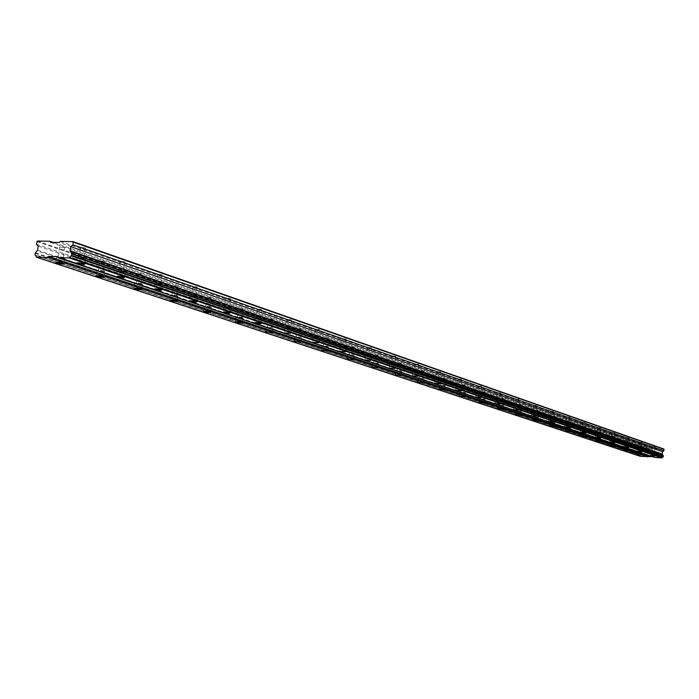<?xml version="1.0" encoding="UTF-8"?>
<svg xmlns="http://www.w3.org/2000/svg" width="699" height="699" viewBox="0 0 699 699"><rect width="100%" height="100%" fill="white"/><g stroke="black" fill="none" stroke-linecap="round" stroke-linejoin="round"><path stroke-width="0.52" stroke-dasharray="3.5 2.62" d="M58.733 257.477L63.102 257.791L58.733 257.477M60.175 247.14L64.535 247.455L60.175 247.14M638.073 451.633L640.73 451.86L638.073 451.633M638.668 445.787L641.315 446.006L638.668 445.787M624.889 447.211L627.58 447.439L624.889 447.211M625.5 441.261L628.191 441.488L625.5 441.261M611.223 442.633L613.958 442.86L611.223 442.633M611.843 436.578L614.578 436.796L611.843 436.578M597.042 437.88L599.821 438.116L597.042 437.88M597.68 431.711L600.458 431.938L597.68 431.711M582.328 432.952L585.15 433.188L582.328 432.952M582.983 426.661L585.806 426.897L582.983 426.661M567.038 427.832L569.912 428.068L567.038 427.832M567.719 421.418L570.585 421.654L567.719 421.418M551.153 422.502L554.071 422.738L551.153 422.502M551.843 415.975L554.77 416.211L551.843 415.975M534.621 416.962L537.592 417.207L534.621 416.962M535.338 410.304L538.309 410.54L535.338 410.304M517.417 411.195L520.44 411.44L517.417 411.195M518.151 404.406L521.174 404.642L518.151 404.406M499.488 405.184L502.564 405.437L499.488 405.184M500.248 398.255L503.324 398.5L500.248 398.255M480.79 398.919L483.926 399.173L480.79 398.919M481.576 391.842L484.713 392.087L481.576 391.842M461.27 392.384L464.468 392.637L461.27 392.384M462.083 385.149L465.281 385.402L462.083 385.149M440.886 385.551L444.136 385.804L440.886 385.551M441.724 378.159L444.983 378.412L441.724 378.159M419.557 378.404L422.878 378.666L419.557 378.404M420.431 370.846L423.751 371.108L420.431 370.846M397.242 370.924L400.623 371.186L397.242 370.924M398.142 363.192L401.532 363.454L398.142 363.192M373.851 363.078L377.303 363.349L373.851 363.078M374.786 355.171L378.238 355.433L374.786 355.171M349.308 354.856L352.838 355.127L349.308 354.856M350.278 346.756L353.808 347.027L350.278 346.756M323.523 346.215L327.132 346.494L323.523 346.215M324.537 337.923L328.137 338.194L324.537 337.923M296.42 337.136L300.098 337.416L296.42 337.136M297.468 328.626L301.147 328.897L297.468 328.626M267.866 327.569L271.631 327.848L267.866 327.569M268.958 318.84L272.724 319.12L268.958 318.84M237.756 317.477L241.618 317.765L237.756 317.477M238.901 308.512L242.754 308.801L238.901 308.512M205.969 306.817L209.918 307.114L205.969 306.817M207.157 297.617L211.107 297.905L207.157 297.617M172.338 295.555L176.384 295.852L172.338 295.555M173.588 286.092L177.633 286.38L173.588 286.092M136.724 283.611L140.866 283.916L136.724 283.611M138.026 273.877L142.168 274.174L138.026 273.877M98.917 270.941L103.172 271.256L98.917 270.941M100.289 260.919L104.544 261.225L100.289 260.919M35.483 252.855L639.725 453.922L641.018 452.498L641.245 450.235L640.022 449.142L640.485 447.377L648.698 447.945L53.141 242.387M63.897 257.582C59.756 256.594 57.327 256.411 56.602 257.049L57.44 257.45C61.573 258.438 64.002 258.621 64.727 257.983L63.897 257.582M641.499 451.877L637.077 451.502L641.499 451.877M628.357 447.456L623.875 447.08L628.357 447.456M614.744 442.878L610.183 442.493L614.744 442.878M600.616 438.124L595.985 437.74L600.616 438.124M585.954 433.188L581.245 432.803L585.954 433.188M570.716 428.068L565.928 427.674L570.716 428.068M554.884 422.738L550.017 422.345L554.884 422.738M538.413 417.198L533.459 416.796L538.413 417.198M521.271 411.431L516.22 411.021L521.271 411.431M503.402 405.42L498.265 405.009L503.402 405.42M484.765 399.155L479.531 398.736L484.765 399.155M465.316 392.611L459.986 392.183L465.316 392.611M444.992 385.778L439.557 385.341L444.992 385.778M423.734 378.622L418.203 378.185L423.734 378.622M401.488 371.143L395.835 370.697L401.488 371.143M378.168 363.297L372.401 362.851L378.168 363.297M353.703 355.066L347.814 354.611L353.703 355.066M327.997 346.424L321.986 345.961L327.997 346.424M300.963 337.329L294.821 336.857L300.963 337.329M272.496 327.752L266.214 327.272L272.496 327.752M242.474 317.652C239.058 316.874 236.909 316.708 236.044 317.171L236.585 317.433C240.002 318.211 242.142 318.368 243.007 317.914L242.474 317.652M210.766 306.983C207.227 306.171 205.025 306.005 204.178 306.494L204.772 306.782C208.311 307.595 210.504 307.761 211.351 307.272L210.766 306.983M177.231 295.703C173.553 294.847 171.307 294.681 170.477 295.205L171.124 295.511C174.794 296.367 177.039 296.533 177.861 296.009L177.231 295.703M141.696 283.75C137.878 282.859 135.571 282.684 134.776 283.244L135.475 283.576C139.293 284.476 141.591 284.642 142.386 284.091L141.696 283.75M103.985 271.072C100.018 270.129 97.65 269.954 96.89 270.548L97.65 270.915C101.617 271.859 103.985 272.025 104.745 271.43L103.985 271.072M84.71 258.01C80.56 257.005 78.105 256.83 77.353 257.477L78.174 257.879C82.325 258.875 84.771 259.049 85.523 258.403L84.71 258.01M655.243 452.838L650.795 452.463L655.243 452.838M642.302 448.417L637.785 448.042L642.302 448.417M628.882 443.839L624.294 443.454L628.882 443.839M614.971 439.086L610.306 438.701L614.971 439.086M600.52 434.149L595.784 433.756L600.52 434.149M585.509 429.02L580.686 428.627L585.509 429.02M569.903 423.69L565.002 423.297L569.903 423.69M553.669 418.151L548.68 417.749L553.669 418.151M536.762 412.375L531.686 411.964L536.762 412.375M519.139 406.355L513.966 405.944L519.139 406.355M500.755 400.081L495.495 399.662L500.755 400.081M481.567 393.528L476.202 393.109L481.567 393.528M461.515 386.678L456.045 386.25L461.515 386.678M440.545 379.522L434.961 379.085L440.545 379.522M418.579 372.017L412.882 371.58L418.579 372.017M395.547 364.153L389.745 363.707L395.547 364.153M371.387 355.905L365.455 355.45L371.387 355.905M345.996 347.237L339.941 346.774L345.996 347.237M319.286 338.115L313.091 337.643L319.286 338.115M291.142 328.504L284.808 328.032L291.142 328.504M261.461 318.368C258.036 317.582 255.869 317.416 254.978 317.888L255.502 318.141C258.927 318.927 261.085 319.094 261.985 318.622L261.461 318.368M230.102 307.656C226.546 306.835 224.335 306.669 223.462 307.167L224.038 307.446C227.586 308.268 229.796 308.434 230.67 307.936L230.102 307.656M196.926 296.332C193.239 295.467 190.967 295.301 190.119 295.826L190.74 296.131C194.427 296.996 196.69 297.162 197.537 296.629L196.926 296.332M161.757 284.318C157.922 283.41 155.597 283.244 154.776 283.811L155.458 284.144C159.285 285.043 161.609 285.218 162.43 284.65L161.757 284.318M124.422 271.57C120.438 270.618 118.052 270.443 117.257 271.055L118.009 271.413C121.984 272.365 124.37 272.531 125.156 271.928L124.422 271.57M79.476 257.905L83.889 258.219L79.476 257.905M80.918 247.498L85.322 247.813L80.918 247.498M651.791 452.594L654.465 452.821L651.791 452.594M652.385 446.722L655.05 446.941L652.385 446.722M638.807 448.173L641.516 448.4L638.807 448.173M639.41 442.196L642.119 442.423L639.41 442.196M625.343 443.594L628.086 443.821L625.343 443.594M625.955 437.513L628.707 437.731L625.955 437.513M611.372 438.841L614.168 439.068L611.372 438.841M612.001 432.646L614.797 432.873L612.001 432.646M596.867 433.904L599.707 434.14L596.867 433.904M597.523 427.596L600.362 427.823L597.523 427.596M581.804 428.784L584.687 429.02L581.804 428.784M582.477 422.353L585.36 422.58L582.477 422.353M566.138 423.454L569.073 423.69L566.138 423.454M566.828 416.901L569.772 417.128L566.828 416.901M549.842 417.915L552.83 418.151L549.842 417.915M550.559 411.222L553.547 411.458L550.559 411.222M532.874 412.139L535.915 412.384L532.874 412.139M533.608 405.315L536.657 405.56L533.608 405.315M515.189 406.119L518.291 406.372L515.189 406.119M515.949 399.155L519.051 399.4L515.949 399.155M496.744 399.845L499.907 400.099L496.744 399.845M497.531 392.742L500.685 392.987L497.531 392.742M477.487 393.301L480.711 393.554L477.487 393.301M478.299 386.031L481.515 386.285L478.299 386.031M457.373 386.451L460.65 386.713L457.373 386.451M458.212 379.033L461.489 379.286L458.212 379.033M436.325 379.295L439.671 379.557L436.325 379.295M437.19 371.702L440.536 371.955L437.19 371.702M414.289 371.798L417.696 372.06L414.289 371.798M415.189 364.03L418.596 364.293L415.189 364.03M391.187 363.943L394.673 364.205L391.187 363.943M392.122 355.992L395.599 356.254L392.122 355.992M366.949 355.695L370.505 355.966L366.949 355.695M367.91 347.552L371.466 347.822L367.91 347.552M341.479 347.027L345.114 347.307L341.479 347.027M342.484 338.683L346.119 338.954L342.484 338.683M314.69 337.914L318.403 338.194L314.69 337.914M315.73 329.36L319.443 329.64L315.73 329.36M286.468 328.312L290.26 328.6L286.468 328.312M287.551 319.539L291.352 319.819L287.551 319.539M256.69 318.185L260.578 318.473L256.69 318.185M257.835 309.176L261.714 309.456L257.835 309.176M225.244 307.49L229.228 307.787L225.244 307.49M226.432 298.228L230.417 298.517L226.432 298.228M191.972 296.175L196.052 296.472L191.972 296.175M193.221 286.651L197.293 286.94L193.221 286.651M156.716 284.178L160.901 284.484L156.716 284.178M158.018 274.384L162.194 274.681L158.018 274.384M119.284 271.448L123.574 271.754L119.284 271.448M120.656 261.356L124.946 261.653L120.656 261.356M37.3 241.059L640.485 447.377M648.698 447.945L649.205 448.583L50.573 242.352M640.625 456.43L639.436 454.935L639.725 453.922M649.205 448.583L663.797 448.985M654.614 457.426L654.107 456.779L652.324 456.657M36.794 241.592L640.17 447.657M36.234 256.673L640.354 456.089M639.637 455.189L35.483 255.214M57.327 256.594L76.497 263.025M76.584 263.051L116.453 276.428M116.532 276.454L154.025 289.028M154.086 289.054L189.403 300.902M189.455 300.919L222.789 312.103M222.832 312.112L254.349 322.685M254.978 317.888L254.375 322.658L654.107 456.779M60.315 241.417L655.513 448.409M654.884 448.976L59.293 242.483M36.418 244.257L640.022 449.142M38.183 246.1L641.245 450.235M37.606 250.181L641.018 452.498M640.677 452.873L37.056 250.88M639.436 454.935L34.95 254.689M35.151 253.265L639.524 454.14M59.668 246.896L58.227 257.241M638.58 445.744L637.995 451.589M625.404 441.218L624.801 447.168M611.747 436.526L611.127 442.589M597.584 431.659L596.937 437.827M582.879 426.608L582.215 432.899M567.605 421.366L566.924 427.771M551.729 415.914L551.03 422.441M535.207 410.234L534.49 416.901M518.02 404.337L517.277 411.126M500.1 398.177L499.339 405.114M481.419 391.763L480.632 398.841M461.917 385.062L461.104 392.296M441.55 378.072L440.702 385.464M420.239 370.75L419.374 378.308M397.941 363.087L397.032 370.82M374.559 355.066L373.624 362.973M350.042 346.643L349.072 354.743M324.284 337.792L323.27 346.092M297.189 328.486L296.14 336.997M268.661 318.683L267.568 327.42M238.577 308.355L237.433 317.32M206.808 297.442L205.611 306.651M173.203 285.9L171.954 295.362M137.607 273.667L136.296 283.41M99.826 260.692L98.463 270.723M56.602 257.049L55.85 262.448M637.077 451.502L636.763 454.673M623.875 447.08L623.543 450.305M610.183 442.493L609.843 445.77M595.985 437.74L595.635 441.078M581.245 432.803L580.886 436.202M565.928 427.674L565.561 431.134M550.017 422.345L549.641 425.866M533.459 416.796L533.075 420.387M516.22 411.021L515.827 414.682M498.265 405.009L497.854 408.74M479.531 398.736L479.112 402.545M459.986 392.183L459.549 396.071M439.557 385.341L439.112 389.317M418.203 378.185L417.731 382.239M395.835 370.697L395.354 374.839M372.401 362.851L371.903 367.08M347.814 354.611L347.289 358.937M321.986 345.961L321.444 350.382M294.821 336.857L294.262 341.392M266.214 327.272L265.629 331.911M236.044 317.171L235.441 321.916M204.178 306.494L203.549 311.361M170.477 295.205L169.822 300.194M134.776 283.244L134.094 288.364M96.89 270.548L96.165 275.808M77.353 257.477L76.602 262.911M650.795 452.463L650.481 455.643M637.785 448.042L637.462 451.274M624.294 443.454L623.962 446.748M610.306 438.701L609.965 442.048M595.784 433.756L595.426 437.172M580.686 428.627L580.327 432.104M565.002 423.297L564.626 426.836M548.68 417.749L548.296 421.357M531.686 411.964L531.284 415.643M513.966 405.944L513.555 409.693M495.495 399.662L495.067 403.489M476.202 393.109L475.766 397.015M456.045 386.25L455.599 390.243M434.961 379.085L434.498 383.157M412.882 371.58L412.401 375.739M389.745 363.707L389.247 367.962M365.455 355.45L364.939 359.802M339.941 346.774L339.399 351.221M313.091 337.643L312.532 342.195M284.808 328.032L284.231 332.689M223.462 307.167L222.832 312.069M190.119 295.826L189.464 300.85M154.776 283.811L154.095 288.967M117.257 271.055L116.541 276.341M80.429 247.254L78.987 257.669M652.298 446.678L651.713 452.55M639.323 442.152L638.72 448.129M625.867 437.46L625.247 443.542M611.905 432.594L611.267 438.789M597.418 427.543L596.763 433.852M582.363 422.292L581.69 428.723M566.714 416.831L566.024 423.393M550.428 411.161L549.72 417.845M533.477 405.245L532.743 412.069M515.81 399.085L515.049 406.049M497.382 392.663L496.596 399.776M478.142 385.953L477.33 393.214M458.037 378.937L457.198 386.364M437.006 371.606L436.141 379.199M414.988 363.926L414.088 371.702M391.903 355.878L390.977 363.829M367.683 347.438L366.722 355.581M342.239 338.561L341.234 346.905M315.467 329.22L314.419 337.783M287.263 319.391L286.171 328.172M257.52 309.019L256.376 318.036M226.092 298.054L224.903 307.324M192.845 286.459L191.605 295.992M157.616 274.174L156.314 283.977M120.211 261.129L118.839 271.229M64.535 247.455L63.102 257.791M641.315 446.006L640.73 451.86M628.191 441.488L627.58 447.439M614.578 436.796L613.958 442.86M600.458 431.938L599.821 438.116M585.806 426.897L585.15 433.188M570.585 421.654L569.912 428.068M554.77 416.211L554.071 422.738M538.309 410.54L537.592 417.207M521.174 404.642L520.44 411.44M503.324 398.5L502.564 405.437M484.713 392.087L483.926 399.173M465.281 385.402L464.468 392.637M444.983 378.412L444.136 385.804M423.751 371.108L422.878 378.666M401.532 363.454L400.623 371.186M378.238 355.433L377.303 363.349M353.808 347.027L352.838 355.127M328.137 338.194L327.132 346.494M301.147 328.897L300.098 337.416M272.724 319.12L271.631 327.848M242.754 308.801L241.618 317.765M211.107 297.905L209.918 307.114M177.633 286.38L176.384 295.852M142.168 274.174L140.866 283.916M104.544 261.225L103.172 271.256M35.352 255.161L639.725 455.215M71.359 253.501L663.106 455.547M64.727 257.983L63.941 263.637M641.638 451.947L641.315 455.145M628.506 447.535L628.183 450.785M614.902 442.956L614.561 446.268M600.782 438.203L600.432 441.585M586.129 433.275L585.771 436.718M570.908 428.164L570.541 431.667M555.085 422.843L554.709 426.416M538.623 417.303L538.239 420.947M521.489 411.545L521.087 415.258M503.638 405.542L503.228 409.334M485.019 399.278L484.59 403.157M465.586 392.751L465.141 396.7M445.28 385.918L444.826 389.963M424.048 378.779L423.577 382.912M401.82 371.309L401.331 375.538M378.526 363.48L378.019 367.805M354.087 355.258L353.563 359.688M328.416 346.625L327.866 351.169M301.418 337.547L300.85 342.204M272.986 327.997L272.392 332.768M243.007 317.914L242.387 322.816M211.351 307.272L210.696 312.304M177.861 296.009L177.179 301.19M142.386 284.091L141.679 289.412M104.745 271.43L103.994 276.918M85.523 258.403L84.736 264.1M655.374 452.908L655.059 456.115M642.442 448.487L642.119 451.764M629.039 443.917L628.698 447.246M615.129 439.164L614.779 442.554M600.694 434.236L600.336 437.688M585.692 429.116L585.325 432.637M570.096 423.795L569.72 427.377M553.87 418.255L553.486 421.916M536.981 412.489L536.579 416.22M519.374 406.477L518.955 410.287M501.008 400.212L500.58 404.101M481.838 393.668L481.393 397.635M461.803 386.827L461.34 390.89M440.842 379.671L440.37 383.83M418.902 372.183L418.413 376.429M395.905 364.336L395.398 368.679M371.763 356.097L371.239 360.553M346.407 347.438L345.856 352.008M319.723 338.333L319.155 343.017M291.623 328.74L291.029 333.545M261.985 318.622L261.365 323.558M230.67 307.936L230.023 313.003M197.537 296.629L196.856 301.846M162.43 284.65L161.722 290.015M125.156 271.928L124.413 277.451M85.322 247.813L83.889 258.219M655.05 446.941L654.465 452.821M642.119 442.423L641.516 448.4M628.707 437.731L628.086 443.821M614.797 432.873L614.168 439.068M600.362 427.823L599.707 434.14M585.36 422.58L584.687 429.02M569.772 417.128L569.073 423.69M553.547 411.458L552.83 418.151M536.657 405.56L535.915 412.384M519.051 399.4L518.291 406.372M500.685 392.987L499.907 400.099M481.515 386.285L480.711 393.554M461.489 379.286L460.65 386.713M440.536 371.955L439.671 379.557M418.596 364.293L417.696 372.06M395.599 356.254L394.673 364.205M371.466 347.822L370.505 355.966M346.119 338.954L345.114 347.307M319.443 329.64L318.403 338.194M291.352 319.819L290.26 328.6M261.714 309.456L260.578 318.473M230.417 298.517L229.228 307.787M197.293 286.94L196.052 296.472M162.194 274.681L160.901 284.484M124.946 261.653L123.574 271.754"/><path stroke-width="1.05" d="M35.483 252.855L37.606 250.181L38.183 246.1L36.418 244.257L37.3 241.059L49.856 241.251L50.573 242.352L59.293 242.483L60.315 241.417L73.054 241.609L73.046 244.86L70.73 246.651L70.162 250.775L71.787 253.973L71.586 255.415L663.325 456.622L661.848 457.941L654.614 457.426L58.052 257.695L57.327 256.594L48.598 256.419L47.584 257.485L36.61 257.258L34.95 254.689L35.483 252.855M63.102 263.243C58.969 262.265 56.532 262.081 55.815 262.702L56.654 263.104C60.796 264.082 63.216 264.257 63.941 263.637L63.102 263.243M641.175 455.075L636.754 454.7L641.175 455.075M628.025 450.715L623.543 450.331L628.025 450.715M614.404 446.189L609.843 445.805L614.404 446.189M600.266 441.497L595.635 441.113L600.266 441.497M585.587 436.63L580.878 436.237L585.587 436.63M570.349 431.571L565.561 431.178L570.349 431.571M554.508 426.311L549.632 425.909L554.508 426.311M538.02 420.842L533.066 420.44L538.02 420.842M520.86 415.154L515.818 414.734L520.86 415.154M502.983 409.212L497.845 408.801L502.983 409.212M484.337 403.026L479.103 402.607L484.337 403.026M464.87 396.569L459.54 396.141L464.87 396.569M444.529 389.815L439.103 389.387L444.529 389.815M423.262 382.764L417.722 382.318L423.262 382.764M400.99 375.372L395.346 374.926L400.99 375.372M377.652 367.63L371.885 367.176L377.652 367.63M353.17 359.504L347.281 359.041L353.17 359.504M327.447 350.968L321.435 350.496L327.447 350.968M300.395 341.986L294.244 341.514L300.395 341.986M271.902 332.532L265.611 332.051L271.902 332.532M241.854 322.562C238.429 321.785 236.288 321.619 235.414 322.073L235.956 322.326C239.381 323.104 241.522 323.261 242.387 322.816L241.854 322.562M210.119 312.025C206.572 311.221 204.379 311.055 203.531 311.527L204.117 311.815C207.655 312.619 209.849 312.785 210.696 312.304L210.119 312.025M176.55 300.893C172.871 300.037 170.617 299.871 169.796 300.378L170.442 300.684C174.112 301.531 176.358 301.697 177.179 301.19L176.55 300.893M140.98 289.089C137.161 288.198 134.855 288.023 134.059 288.573L134.767 288.905C138.577 289.788 140.883 289.963 141.679 289.412L140.98 289.089M103.242 276.559C99.267 275.624 96.899 275.45 96.139 276.035L96.908 276.393C100.874 277.328 103.234 277.503 103.994 276.918L103.242 276.559M83.924 263.706C79.773 262.719 77.318 262.536 76.567 263.173L77.388 263.567C81.538 264.554 83.985 264.729 84.736 264.1L83.924 263.706M654.919 456.045L650.472 455.669L654.919 456.045M641.97 451.685L637.453 451.309L641.97 451.685M628.55 447.168L623.962 446.783L628.55 447.168M614.622 442.476L609.956 442.083L614.622 442.476M600.161 437.6L595.426 437.207L600.161 437.6M585.142 432.541L580.319 432.148L585.142 432.541M569.528 427.281L564.626 426.879L569.528 427.281M553.276 421.812L548.287 421.401L553.276 421.812M536.36 416.106L531.275 415.695L536.36 416.106M518.719 410.173L513.555 409.754L518.719 410.173M500.327 403.978L495.067 403.55L500.327 403.978M481.13 397.504L475.757 397.076L481.13 397.504M461.06 390.75L455.591 390.313L461.06 390.75M440.064 383.672L434.49 383.235L440.064 383.672M418.089 376.272L412.393 375.826L418.089 376.272M395.04 368.504L389.229 368.058L395.04 368.504M370.854 360.361L364.93 359.906L370.854 360.361M345.446 351.798L339.391 351.335L345.446 351.798M318.709 342.798L312.514 342.327L318.709 342.798M290.548 333.309L284.213 332.829L290.548 333.309M260.841 323.305C257.407 322.519 255.249 322.361 254.357 322.816L254.882 323.069C258.307 323.847 260.465 324.013 261.365 323.558L260.841 323.305M229.455 312.733C225.899 311.911 223.689 311.745 222.815 312.235L223.383 312.514C226.939 313.327 229.15 313.493 230.023 313.003L229.455 312.733M196.244 301.54C192.557 300.684 190.285 300.518 189.438 301.033L190.058 301.339C193.745 302.186 196.008 302.361 196.856 301.846L196.244 301.54M161.041 289.683C157.214 288.792 154.89 288.617 154.068 289.168L154.75 289.5C158.577 290.391 160.901 290.566 161.722 290.015L161.041 289.683M123.671 277.101C119.686 276.157 117.301 275.983 116.515 276.577L117.257 276.926C121.242 277.87 123.627 278.045 124.413 277.451L123.671 277.101M53.141 242.387L49.856 241.251M71.586 255.415L69.166 257.931L58.052 257.695M73.054 241.609L663.797 448.985L663.901 450.794L662.46 451.711L662.233 453.992L662.967 455.486M71.569 253.545L663.246 455.582L663.325 456.622M652.324 456.657L640.625 456.43L36.61 257.258M47.584 257.485L647.79 456.936M648.419 456.377L48.598 256.419M69.166 257.931L661.848 457.941M71.176 255.843L663.071 456.849M662.18 457.635L69.717 257.354M70.529 251.5L662.503 454.402M662.233 453.992L70.162 250.775M70.73 246.651L662.46 451.711M73.046 244.86L663.901 450.794M73.421 242.16L664.05 449.3M663.403 455.827L71.787 253.973"/></g></svg>
